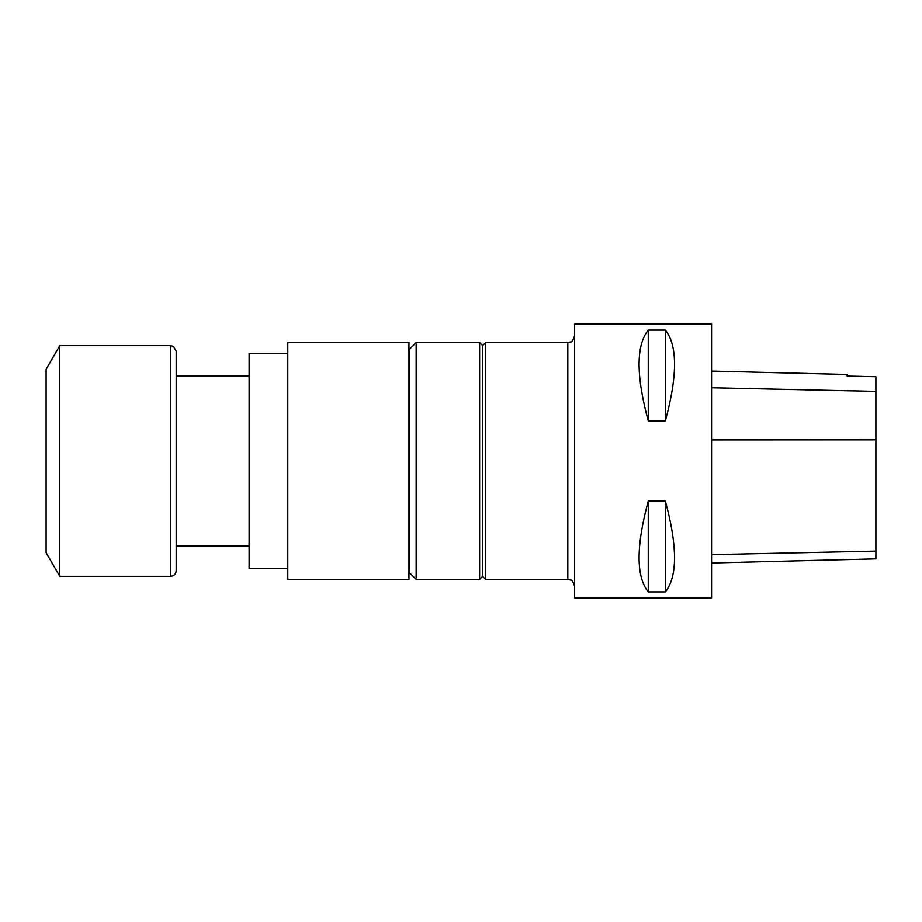 <?xml version="1.0" encoding="UTF-8"?>
<svg xmlns="http://www.w3.org/2000/svg" width="922" height="922" viewBox="0 0 922 922"><rect width="100%" height="100%" fill="white"/><g stroke="black" fill="none" stroke-linecap="round" stroke-linejoin="round"><path stroke-width="1.38" d="M287.779 568.736L249.113 568.736L249.113 353.264L287.779 353.264M46.1 552.647L46.1 369.353L59.792 345.635L59.792 576.365L46.1 552.647M176.183 570.891L176.183 351.109L176.183 570.891C175.86 574.21 174.039 576.043 170.708 576.365L59.792 576.365M574.648 597.929L574.648 324.071L711.588 324.071L711.588 597.929L574.648 597.929M711.588 563.008L875.9 558.882L875.9 376.729L847.145 376.084L847.145 374.47L711.588 371.07M648.258 330.076C636.03 345.381 636.03 375.646 648.258 420.881L665.373 420.881C677.589 375.646 677.589 345.381 665.373 330.076L648.258 330.076L648.258 420.881M648.258 501.119C636.03 546.354 636.03 576.619 648.258 591.924L665.373 591.924C677.589 576.619 677.589 546.354 665.373 501.119L648.258 501.119L648.258 591.924M665.373 501.119L665.373 591.924M665.373 330.076L665.373 420.881M482.621 345.577L479.613 342.569L479.613 579.431L482.621 576.423L482.621 345.577L485.652 342.558L485.652 579.442L567.802 579.442L567.802 342.558L570.764 341.878C571.744 342.408 573.035 340.356 574.648 335.712M479.613 579.431L416.145 579.431L416.145 342.569L479.613 342.569M416.145 579.431L409.103 572.389L409.103 349.611L416.145 342.569M408.965 506.374L408.965 342.558L287.779 342.558L287.779 579.442L408.965 579.442L408.965 506.374M170.708 576.365L170.708 345.635L59.792 345.635M875.9 551.125L711.588 554.664M875.9 439.863L711.588 439.944M875.9 391.377L711.588 387.747M170.708 345.635L173.417 346.361L176.183 351.109M249.113 375.876L176.183 375.876M249.113 546.124L176.183 546.124M567.802 579.442L570.764 580.122C571.744 579.592 573.035 581.644 574.648 586.288M485.652 342.558L567.802 342.558M482.621 576.423L485.652 579.442"/></g></svg>
